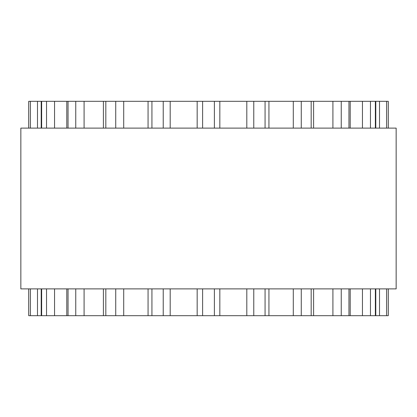 <?xml version="1.0" encoding="UTF-8"?>
<svg xmlns="http://www.w3.org/2000/svg" width="417" height="417" viewBox="0 0 417 417"><rect width="100%" height="100%" fill="white"/><g stroke="black" fill="none" stroke-linecap="round" stroke-linejoin="round"><path stroke-width="0.63" d="M388.279 288.887L388.279 315.685L28.721 315.685L28.721 288.887M388.279 128.113L388.279 101.315L28.721 101.315L28.721 128.113M219.832 288.887L219.832 315.685L220.275 315.685M219.832 128.113L219.832 101.315L220.275 101.315M396.15 128.113L20.85 128.113L20.85 288.887L396.15 288.887L396.15 128.113M170.193 315.685L170.193 288.887M170.193 128.113L170.193 101.315M163.229 315.685L163.229 288.887M163.229 128.113L163.229 101.315M151.929 315.685L151.929 288.887M151.929 128.113L151.929 101.315M123.708 315.685L123.708 288.887M123.708 128.113L123.708 101.315M115.733 315.685L115.733 288.887M115.733 128.113L115.733 101.315M105.824 315.685L105.824 288.887M105.824 128.113L105.824 101.315M84.093 315.685L84.093 288.887M84.093 128.113L84.093 101.315M75.758 315.685L75.758 288.887M75.758 128.113L75.758 101.315M68.044 315.685L68.044 288.887M68.044 128.113L68.044 101.315M54.554 315.685L54.554 288.887M54.554 128.113L54.554 101.315M46.532 315.685L46.532 288.887M46.532 128.113L46.532 101.315M41.637 315.685L41.637 288.887M41.637 128.113L41.637 101.315M37.488 315.685L37.488 288.887M37.488 128.113L37.488 101.315M30.431 315.685L30.431 288.887M30.431 128.113L30.431 101.315M28.752 315.685L28.752 288.887M28.752 128.113L28.752 101.315M388.248 315.685L388.248 288.887M388.248 128.113L388.248 101.315M386.569 315.685L386.569 288.887M386.569 128.113L386.569 101.315M379.512 315.685L379.512 288.887M379.512 128.113L379.512 101.315M375.363 315.685L375.363 288.887M375.363 128.113L375.363 101.315M370.468 315.685L370.468 288.887M370.468 128.113L370.468 101.315M362.446 315.685L362.446 288.887M362.446 128.113L362.446 101.315M348.956 315.685L348.956 288.887M348.956 128.113L348.956 101.315M341.242 315.685L341.242 288.887M341.242 128.113L341.242 101.315M332.907 315.685L332.907 288.887M332.907 128.113L332.907 101.315M311.176 315.685L311.176 288.887M311.176 128.113L311.176 101.315M301.267 315.685L301.267 288.887M301.267 128.113L301.267 101.315M293.292 315.685L293.292 288.887M293.292 128.113L293.292 101.315M265.071 315.685L265.071 288.887M265.071 128.113L265.071 101.315M253.771 315.685L253.771 288.887M253.771 128.113L253.771 101.315M246.807 315.685L246.807 288.887M246.807 128.113L246.807 101.315M214.39 315.685L214.39 288.887M214.39 128.113L214.39 101.315M202.61 315.685L202.61 288.887M202.61 128.113L202.61 101.315M148.061 315.685L148.061 288.887M148.061 128.113L148.061 101.315M103.395 315.685L103.395 288.887M103.395 128.113L103.395 101.315M66.788 315.685L66.788 288.887M66.788 128.113L66.788 101.315M41.205 315.685L41.205 288.887M41.205 128.113L41.205 101.315M375.795 315.685L375.795 288.887M375.795 128.113L375.795 101.315M350.212 315.685L350.212 288.887M350.212 128.113L350.212 101.315M313.605 315.685L313.605 288.887M313.605 128.113L313.605 101.315M268.939 315.685L268.939 288.887M268.939 128.113L268.939 101.315M197.168 315.685L197.168 288.887M197.168 128.113L197.168 101.315"/></g></svg>
